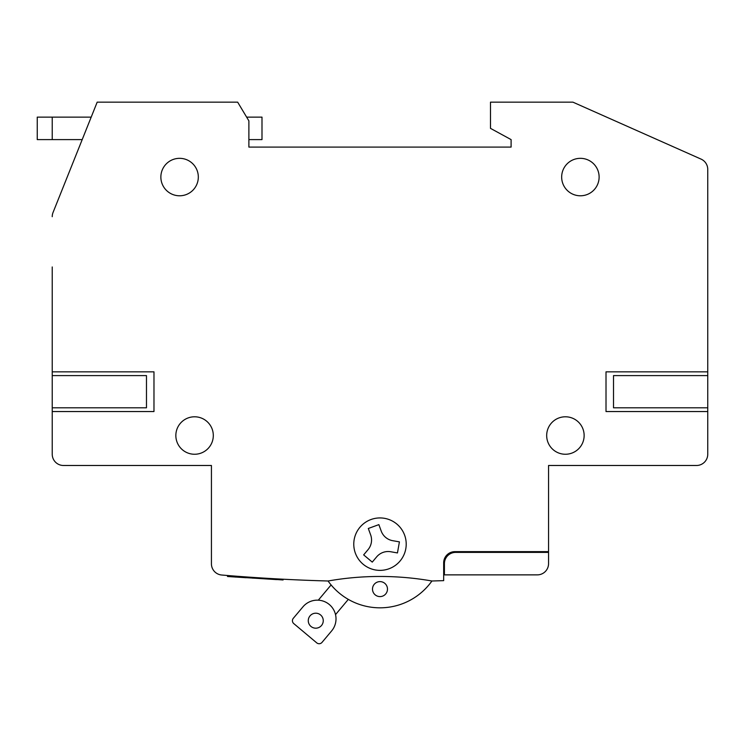 <?xml version="1.0" encoding="UTF-8"?>
<svg xmlns="http://www.w3.org/2000/svg" width="745" height="745" viewBox="0 0 745 745"><rect width="100%" height="100%" fill="white"/><g stroke="black" fill="none" stroke-linecap="round" stroke-linejoin="round"><path stroke-width="1.12" d="M707.75 411.547L707.75 454.254L707.75 411.547L606.011 411.547L606.011 371.839L707.75 371.839L707.75 454.254A11.24 11.24 0 0 1 696.51 465.485L548.553 465.485L548.553 551.645L454.906 551.645A11.24 11.24 0 0 0 443.666 562.875A11.24 11.24 0 0 1 454.906 551.645A11.24 11.24 0 0 0 443.666 562.875L443.666 580.634A1872.902 1872.902 0 0 1 431.923 580.998A299.667 299.667 0 0 0 328.061 580.998A63.679 63.679 0 0 0 431.923 580.998M619.719 465.485L548.553 465.485L619.719 465.485M52.234 411.547L153.973 411.547L153.973 371.839L52.234 371.839L52.234 375.592L146.476 375.592L146.476 407.804L52.234 407.804L52.234 454.254A11.24 11.24 0 0 0 63.474 465.485L211.431 465.485L144.008 465.485L211.431 465.485L211.431 563.825A11.24 11.24 0 0 0 221.721 575.019A11.24 11.24 0 0 1 211.431 563.825L211.431 465.485L211.431 563.825A11.24 11.24 0 0 0 221.721 575.019A1872.902 1872.902 0 0 0 328.061 580.998M52.234 371.839L52.234 266.961M511.098 147.091L511.098 139.604L511.098 147.091L248.886 147.091L511.098 147.091L248.886 147.091L248.886 120.876L237.655 102.149L97.185 102.149L53.035 212.511A11.24 11.24 0 0 0 52.234 216.683M378.87 524.629L381.207 531.055A14.984 14.984 0 0 0 392.68 540.684L399.413 541.866L397.458 552.939L390.734 551.747A14.984 14.984 0 0 0 376.653 556.878L372.258 562.112L363.653 554.885L368.039 549.652A14.984 14.984 0 0 0 370.647 534.891L368.309 528.475L378.87 524.629L381.207 531.055L378.87 524.629L368.309 528.475L378.87 524.629M316.727 642.851L293.772 623.593A3.744 3.744 0 0 1 293.306 618.313L302.945 606.84A18.727 18.727 0 0 1 329.327 604.53A18.727 18.727 0 0 1 331.637 630.913L322.008 642.395A3.744 3.744 0 0 1 316.727 642.851M444.42 574.87L537.313 574.87A11.24 11.24 0 0 0 548.553 563.63L548.553 552.39L455.661 552.39A11.24 11.24 0 0 0 444.42 563.63L444.42 574.87L537.313 574.87L444.42 574.87M370.647 534.891L368.309 528.475L370.647 534.891M310.954 626.433A7.487 7.487 0 0 1 310.032 615.873A7.487 7.487 0 0 1 320.583 614.951A7.487 7.487 0 0 1 321.505 625.502A7.487 7.487 0 0 1 310.954 626.433A7.487 7.487 0 0 1 310.032 615.873M372.258 562.112L363.653 554.885L368.039 549.652L363.653 554.885L372.258 562.112L376.653 556.878L372.258 562.112M397.458 552.939L390.734 551.747L397.458 552.939L399.413 541.866L397.458 552.939M392.68 540.684L399.413 541.866L392.68 540.684M548.553 552.39L455.661 552.39L548.553 552.39M707.75 371.839L707.75 169.385A11.24 11.24 0 0 0 701.073 159.113L572.905 102.149L490.489 102.149L490.489 128.364L511.098 139.604M179.592 195.786A18.727 18.727 0 0 1 160.864 177.059A18.727 18.727 0 0 1 179.592 158.331A18.727 18.727 0 0 1 198.319 177.059A18.727 18.727 0 0 1 179.592 195.786M580.392 195.786A18.727 18.727 0 0 1 561.665 177.059A18.727 18.727 0 0 1 580.392 158.331A18.727 18.727 0 0 1 599.12 177.059A18.727 18.727 0 0 1 580.392 195.786M565.408 454.254A18.727 18.727 0 0 1 546.681 435.518A18.727 18.727 0 0 1 565.408 416.79A18.727 18.727 0 0 1 584.136 435.518A18.727 18.727 0 0 1 565.408 454.254M194.575 454.254A18.727 18.727 0 0 1 175.848 435.518A18.727 18.727 0 0 1 194.575 416.79A18.727 18.727 0 0 1 213.303 435.518A18.727 18.727 0 0 1 194.575 454.254M379.987 570.372A26.224 26.224 0 0 1 353.773 544.148A26.224 26.224 0 0 1 379.987 517.933A26.224 26.224 0 0 1 406.211 544.148A26.224 26.224 0 0 1 379.987 570.372M707.75 375.592L613.507 375.592L613.507 407.804L707.75 407.804M379.987 581.612A7.487 7.487 0 0 1 387.484 589.099A7.487 7.487 0 0 1 379.987 596.596A7.487 7.487 0 0 1 372.5 589.099A7.487 7.487 0 0 1 379.987 581.612M52.234 407.804L52.234 375.592M67.218 177.059L53.035 212.511M331.097 584.946L318.311 600.172M335.529 614.625L348.306 599.39M363.141 564.235A26.224 26.224 0 0 0 400.074 561.004A26.224 26.224 0 0 0 396.843 524.061M82.201 139.604L37.25 139.604L37.25 117.133L91.188 117.133M246.642 117.133L261.998 117.133L261.998 139.604L248.886 139.604M276.758 578.874L276.376 579.582L246.008 577.645M283.119 579.21L283.072 579.973L276.861 579.536M245.906 576.909L245.999 577.72L227.495 576.5L227.56 575.503M52.234 139.604L52.234 117.133M252.676 577.384L252.629 578.129M252.974 578.148L253.021 577.412M276.414 578.856L276.376 579.582M282.29 579.163L282.243 579.927M235.271 576.118L235.215 577.058M235.55 577.086L235.616 576.146M227.635 576.509L227.7 575.513M245.571 576.891L245.524 577.692M276.898 578.874L276.851 579.601M246.046 576.919L245.999 577.72"/></g></svg>
